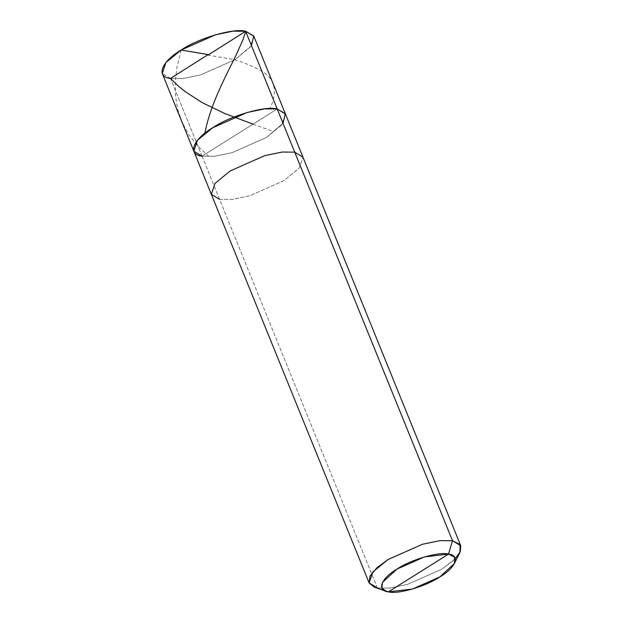 <?xml version="1.0" encoding="UTF-8"?>
<svg xmlns="http://www.w3.org/2000/svg" width="623" height="623" viewBox="0 0 623 623"><rect width="100%" height="100%" fill="white"/><g stroke="black" fill="none" stroke-linecap="round" stroke-linejoin="round"><path stroke-width="0.47" stroke-dasharray="3.12 2.34" d="M253.865 36.259L250.15 47.239L234.98 59.668L200.528 74.939L183.03 78.56L170.484 78.443L202.047 156.163L214.592 156.28L232.083 152.658L266.535 137.387L283.006 123.292L266.535 137.387L232.083 152.658L214.592 156.28L202.047 156.163L277.196 108.978L202.047 156.163L170.484 78.443L245.633 31.267L170.484 78.443L162.253 73.452M170.484 78.443L183.03 78.56L200.528 74.939L234.98 59.668L251.443 45.572M202.047 156.163L377.367 587.933L383.908 590.261L377.367 587.933L202.047 156.163L214.592 156.28L232.083 152.658L266.535 137.387L281.705 124.958L285.42 113.978L281.705 124.958L266.535 137.387L232.083 152.658L214.592 156.28L202.047 156.163L277.196 108.978L202.047 156.163L193.815 151.171M219.576 199.344L232.122 199.453L249.613 195.832L284.072 180.561L299.242 168.132L302.957 157.152L299.242 168.132L284.072 180.561L249.613 195.832L232.122 199.453L219.576 199.344L211.345 194.353M459.976 552.36L453.022 560.848L441.863 569.149L407.403 584.421L389.912 588.05L377.367 587.933L374.306 587.146M377.367 587.933L389.912 588.05L407.403 584.421L441.863 569.149L455.281 558.667M207.685 55.089L231.639 59.107C240.299 60.82 253.109 66.443 259.799 70.088C274.65 77.75 278.154 90.374 270.312 107.95M181.137 50.042L176.963 67.377L175.258 81.979L175.507 96.277L177.882 110.037L182.453 123.043L189.182 135.129L197.935 146.171L208.479 156.1M253.031 124.148L273.754 131.655"/><path stroke-width="0.93" d="M202.047 156.163C187.048 154.839 192.904 139.225 212.7 127.762C230.082 115.878 265.554 105.544 277.196 108.978L294.726 152.16L277.196 108.978L285.42 113.978L277.196 108.978L264.643 108.869L247.152 112.49L212.7 127.762L197.53 140.191L193.815 151.171L162.253 73.452L165.967 62.471L181.137 50.042L215.597 34.771L233.088 31.15L245.633 31.267L277.196 108.978L285.295 113.698L283.006 123.292L285.295 113.698L277.196 108.978L264.643 108.869L247.152 112.49L212.7 127.762L197.53 140.191L193.815 151.171L202.047 156.163C187.048 154.839 192.904 139.225 212.7 127.762C230.082 115.878 265.554 105.544 277.196 108.978L245.633 31.267C233.999 27.833 198.527 38.159 181.137 50.042C161.349 61.506 155.485 77.12 170.484 78.443M251.443 45.572L253.74 35.978L245.633 31.267L253.865 36.259L302.957 157.152L294.726 152.16L282.18 152.043L264.682 155.664L230.23 170.943L215.06 183.372L211.345 194.353L219.576 199.344M193.815 151.171L211.345 194.353L215.06 183.372L230.23 170.943L264.682 155.664L282.18 152.043L294.726 152.16L452.516 540.748L448.505 554.104C460.506 555.163 455.818 567.662 439.986 576.828C426.07 586.336 397.7 594.599 388.386 591.85L448.505 554.104L424.473 556.907L396.913 569.126L382.483 582.427L381.837 587.933L385.941 591.227L388.386 591.85L383.908 590.261L388.386 591.85C376.385 590.791 381.074 578.292 396.913 569.126C410.822 559.618 439.192 551.355 448.505 554.104L388.386 591.85L412.418 589.047L439.986 576.828L454.471 563.394L454.58 557.172L448.505 554.104L452.516 540.748L439.97 540.639L422.472 544.261L388.02 559.532L372.85 571.961L369.135 582.941L377.367 587.933M385.941 591.227L374.306 587.146L369.174 583.035L369.992 576.158L376.954 567.74L388.02 559.532L422.472 544.261L439.97 540.639L452.516 540.748L294.726 152.16L302.957 157.152L460.747 545.74L452.516 540.748L460.109 544.588L459.976 552.36L454.471 563.394M455.281 558.667L460.342 551.557L460.747 545.74M208.331 54.902L244.87 31.75C245.641 31.539 245.688 32.155 245.01 33.595L242.736 40.215L236.008 55.268C225.627 76.465 210.519 104.259 205.029 132.395M208.432 54.622L181.137 50.042M207.786 54.808L170.484 78.443L177.999 85.772L185.265 91.682L202.506 102.803L224.958 113.596L253.031 124.148M211.345 194.353L369.135 582.941"/></g></svg>

